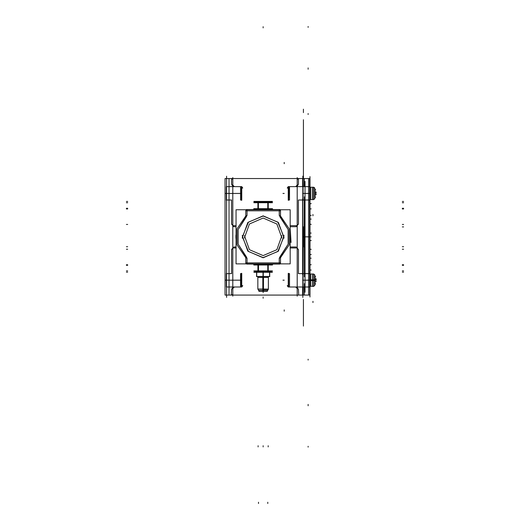 <?xml version="1.0" encoding="UTF-8"?>
<svg xmlns="http://www.w3.org/2000/svg" width="530" height="530" viewBox="0 0 530 530"><rect width="100%" height="100%" fill="white"/><g stroke="black" fill="none" stroke-linecap="round" stroke-linejoin="round"><path stroke-width="0.79" d="M304.213 186.62L304.24 178.564L225.051 178.564L304.326 178.564L225.051 178.564L304.326 178.564L225.051 178.564L304.326 178.564L225.051 178.564L304.326 178.564L225.051 178.564L304.326 178.564L225.051 178.564L225.051 190.469L225.051 178.564L225.051 190.469L225.051 178.564L225.051 190.469L225.051 178.564L225.051 190.469L225.051 178.564L304.326 178.564L304.306 186.62M304.326 196.849L304.326 276.793L304.326 196.849M304.326 283.61L304.326 287.002L304.326 283.61M304.306 287.015L304.326 295.071L304.326 287.015L304.326 295.071L304.326 287.015L304.326 295.071L304.326 287.015L304.326 295.071L304.326 287.015L304.326 295.071L225.051 295.071L225.051 178.564L225.051 295.071L225.051 178.564L225.051 295.071L225.051 178.564L225.051 295.071L225.051 178.564L225.051 295.071L304.326 295.071L225.051 295.071L304.326 295.071L304.213 287.015M231.537 184.261L233.107 186.62L231.537 184.261L233.107 186.62L231.537 184.261L231.537 178.564L231.537 184.261L231.537 178.564L232.246 178.789L232.776 179.802M231.623 273.619L231.537 249.484L231.623 273.619L226.575 273.619M241.746 273.381L241.746 287.002M226.277 273.381L226.277 287.002M241.448 273.381L241.177 286.982L242.66 285.504M295.985 246.947L298.463 249.484L295.985 246.947L298.463 249.484L298.463 273.016L298.463 249.484L298.463 273.016L298.463 249.484L295.985 246.947L290.208 246.947M287.313 285.776L288.267 287.015L288.267 273.381M303.087 287.015L288.267 287.015L303.087 287.015L303.087 273.381M288.552 287.015L288.552 273.381M298.463 289.373L296.893 287.015L298.463 289.373L296.893 287.015L298.463 289.373L298.735 295.044M288.267 200.254L288.267 186.62L303.087 186.62L303.087 200.254M288.552 200.254L288.823 186.646L287.339 188.13M298.377 200.015L298.463 224.15L298.377 200.015L302.802 200.015M297.224 179.802L297.701 178.829L298.463 178.564L298.463 184.162M268.26 270.903L272.44 270.903L268.26 270.903L272.44 270.903L268.26 270.903L268.26 264.974M268.081 209.549L268.081 201.367L272.44 201.367L268.081 201.367L268.067 209.549L269.24 209.489M268.081 264.086L268.081 272.268L272.44 272.268L253.844 272.268L257.938 272.268L257.938 264.086L257.938 272.268L268.067 272.268L268.081 264.086L252.962 264.145M253.85 201.367L257.938 201.367L257.938 208.668L257.938 201.367L253.844 201.367M253.844 270.903L257.938 270.903L253.844 270.903M234.015 226.688L231.537 224.15L231.537 200.618L231.537 224.15L231.537 200.618L231.537 224.15L234.015 226.688L236.069 226.688L234.015 226.688L231.537 224.15L234.015 226.688L236.069 226.688L233.737 226.688M226.277 200.254L226.277 186.62L241.746 186.62L241.746 200.254M241.448 186.62L241.448 200.254M231.265 295.044L231.537 289.473M246.755 264.059L279.9 264.059L246.384 263.887M279.522 264.059L279.9 263.887M267.504 264.974L272.5 264.974M268.538 264.086L273.321 264.145M268.26 264.709L272.44 264.709L268.26 264.709L272.44 264.709L268.26 264.709L268.531 264.145M268.736 264.145L268.067 264.145L268.067 272.268L268.067 264.974L258.395 264.974M267.796 264.145L267.796 264.709L267.796 264.145L267.796 264.709L267.796 264.145L267.796 264.709L258.488 264.709L258.488 264.145L258.488 264.709L258.488 264.145L258.488 264.709L267.796 264.709M258.216 264.974L258.216 264.086M258.779 264.974L258.156 264.974L257.938 264.145M253.784 264.974L257.938 264.974M253.844 264.709L257.938 264.709L253.844 264.709M279.522 209.582L279.9 209.748M246.755 209.582L246.384 209.748M268.538 209.549L273.321 209.489M268.346 209.489L268.12 208.668L272.5 208.668M272.44 208.933L268.26 208.933L268.531 209.489L268.26 208.933L268.531 209.489L268.26 208.933L272.44 208.933M268.12 208.668L267.504 208.668M267.796 208.933L267.796 209.489L267.796 208.933L267.796 209.489L267.796 208.933L258.58 208.933L267.796 208.933M257.666 208.668L257.666 209.489L268.067 209.489L268.067 201.367L257.938 201.367L268.067 201.367L268.067 208.668L253.784 208.668M257.666 209.549L252.962 209.489M257.666 208.933L253.844 208.933L257.666 208.933M272.44 202.732L268.26 202.732L272.44 202.732M257.938 202.732L253.844 202.732L257.938 202.732M257.871 289.122L263.47 289.122M263.463 289.373L263.39 291.401L259.19 291.401L258.017 289.373M263.47 276.581L263.476 289.075L257.845 289.075M263.138 291.354L267.12 291.354L259.163 291.354L258.58 290.347L263.138 290.347L263.138 291.381L263.138 290.347L267.703 290.347L267.107 291.381L263.138 291.354L263.138 276.581L263.138 277.442L257.871 277.442L257.871 276.581L257.871 289.075M260.051 291.401L266.239 291.401M268.26 289.373L267.094 291.401L262.893 291.401L262.82 289.373L268.405 289.373L268.405 276.581L268.405 277.442L263.138 277.442L263.138 276.581L263.138 289.075M268.405 289.122L262.807 289.075L262.807 276.581M309.818 186.62L302.603 186.62L302.603 178.564L309.818 178.564L309.818 200.108M309.619 178.564L309.619 186.62L309.619 178.564M309.619 186.62L309.619 287.015L309.619 200.015L303.087 200.015M309.818 198.796L309.818 274.838M302.603 198.796L302.603 274.838M309.818 273.526L309.818 295.071L302.603 295.071L302.603 287.015L296.893 287.015L309.818 287.002M309.619 287.015L309.619 200.015M313.535 273.997L310.613 273.997L313.535 274.003L313.535 280.198L313.535 273.997L310.613 273.997L310.613 280.198L309.99 280.198L310.613 280.198L310.613 286.399M313.594 279.807L313.594 286.399L310.189 286.226L310.553 286.392L310.553 279.807L313.594 279.807M314.76 283.345L314.747 280.198L316.317 280.198L314.76 280.198L314.76 275.037L314.747 280.198L313.535 280.198L313.535 274.023L313.535 286.399L313.535 280.198L314.747 280.198L313.535 280.198L314.747 280.198L314.76 275.037L314.76 285.365L315.025 280.198L309.99 280.198M315.184 278.992L314.747 274.964L313.594 274.003L314.707 274.825L313.594 273.997L313.594 280.589L310.553 280.589L310.553 273.997L309.99 274.619M314.76 280.198L315.184 278.932L315.171 280.271L313.502 280.589M314.747 274.964L313.594 274.003L314.747 274.957L314.747 280.529M315.158 279.449L315.012 276.965M315.184 281.404L314.747 285.438L314.747 279.866L315.191 281.105M315.032 280.973L315.184 281.463M315.039 283.457L315.595 284.067L315.039 283.444M310.613 187.236L310.613 199.638L310.613 187.242L310.613 199.638L313.535 199.638L313.535 187.236M313.594 187.242L310.553 187.242L313.594 187.242L310.553 187.242L309.99 187.858L310.553 187.242L313.594 187.242L314.641 187.911L313.594 187.242L314.588 187.819L313.594 187.242L314.747 188.203L315.019 190.157L314.76 198.604L315.019 190.164L314.628 187.892L313.594 187.249L310.553 187.242L309.99 187.858L310.553 187.236L313.594 187.236L313.594 199.638L314.747 198.677L313.594 199.631L314.747 198.671L313.594 199.631L310.553 199.638L309.99 199.008M309.99 187.872L310.553 187.242L309.99 187.858L310.553 187.242L310.553 199.638L313.594 199.624L310.553 199.624M315.045 190.177L315.595 189.568M315.171 192.701L315.171 194.165M315.184 192.231L314.747 188.196L314.747 198.677L313.594 199.631L314.747 198.671L313.594 199.631L314.747 198.671L315.019 196.716L314.747 198.677L315.184 194.643M315.039 196.696L315.595 197.306L315.039 196.683M313.502 187.249L313.502 199.624M268.392 202.732L267.531 202.732M263.138 289.122L260.044 289.122M310.613 280.589L310.613 274.003L310.613 280.198L313.535 280.198L313.535 283.345M313.535 187.242L310.613 187.242L313.535 187.242L313.535 199.638L310.613 199.638L313.535 199.638L313.535 187.242L310.613 187.242L310.613 199.638M314.76 188.276L315.019 196.716M303.425 178.564L303.425 120.303L303.425 178.564M283.901 236.817L277.819 251.498L263.138 257.58L248.457 251.498L242.382 236.817L248.457 222.136L263.138 216.054L277.819 222.136L283.901 236.817L277.819 251.498L263.138 257.58L248.457 251.498L242.382 236.817L248.457 222.136L263.138 216.054L277.819 222.136L283.901 236.817L277.819 251.498L263.138 257.58L248.457 251.498L242.382 236.817L248.457 222.136L263.138 216.054L277.819 222.136L283.901 236.817L277.819 222.136L263.138 216.054L248.457 222.136L242.382 236.817L248.457 251.498L263.138 257.58L277.819 251.498L283.901 236.817M281.88 235.638L276.832 249.67L263.138 255.593L249.451 249.67L244.403 235.638L249.451 249.67L263.138 255.593L276.832 249.67L281.88 235.638M284.053 235.499L278.416 251.16L263.138 257.772L247.868 251.16L242.23 235.499M242.23 238.136L247.868 222.474L263.138 215.862L278.416 222.474L284.053 238.136M244.403 237.996L249.451 223.965L263.138 218.042L276.832 223.965L281.88 237.996L276.832 223.965L263.138 218.042L249.451 223.965L244.403 237.996M231.537 295.071L232.299 294.806L232.776 293.832M314.747 285.431L313.594 286.392L314.747 285.431M246.079 258.09L237.076 244.827L237.076 228.801L246.079 215.544L237.076 228.801L237.076 244.827L246.079 258.09M247.026 215.206L238.175 229.457L238.175 244.178L246.165 256.546L247.026 258.428L247.026 262.847L279.257 262.847L279.257 258.428L280.118 256.546L288.108 244.178L288.108 229.457L280.118 217.088L279.257 215.206L279.257 210.788L247.026 210.788L247.026 215.206L246.165 217.088L238.175 229.457L238.175 244.178L246.165 256.546L247.026 258.428L247.026 262.847L279.257 262.847L279.257 258.428L280.118 256.546L288.108 244.178L288.108 229.457L280.118 217.088L279.257 215.206L279.257 210.788L247.026 210.788L247.026 215.206L246.165 217.088L238.175 229.457L238.175 244.178L246.165 256.546L247.026 258.428L247.026 262.847L279.257 262.847L279.257 258.428L280.118 256.546L288.108 244.178L288.108 229.457L280.118 217.088L279.257 215.206L279.257 210.788L247.026 210.788L247.026 215.206L246.165 217.088L238.175 229.457L238.175 244.178L246.165 256.546L247.026 258.428L247.026 262.847L279.257 262.847L279.257 258.428L280.118 256.546L288.108 244.178L288.108 229.457L280.118 217.088L279.257 215.206L279.257 210.788L247.026 210.788L247.026 215.206L246.165 217.088L238.175 229.457L238.175 244.178L247.026 258.428M280.204 215.544L289.208 228.801L289.208 244.827L280.204 258.09L289.208 244.827L289.208 228.801L280.204 215.544M279.257 258.428L288.108 244.178L288.108 229.457L279.257 215.206M303.114 186.62L303.114 178.564L303.213 186.62M303.213 287.015L303.193 295.071L303.114 287.015M309.785 295.071L308.612 295.071L308.612 273.619L309.785 273.619L308.612 273.619L308.612 200.015L309.785 200.015L308.612 200.015L308.612 178.564L309.785 178.564M303.425 133.116L303.425 143.663L303.425 133.116M290.387 235.711L290.301 239.229M309.818 178.617L309.944 179.12M304.101 246.947L304.306 200.015L304.101 246.947M303.266 226.688L303.114 273.619L303.266 226.688M232.776 296.111L232.776 177.523L232.776 296.111M240.534 287.015L240.534 273.619L240.938 273.619M279.9 209.549L246.384 209.549L279.9 209.549M280.463 262.575L278.985 264.059L280.463 262.575M247.298 264.059L245.821 262.575L247.298 264.059M245.787 258.156L245.787 263.118L245.787 258.156M245.821 211.059L247.298 209.582L245.821 211.059M245.787 210.516L245.787 215.478L245.787 210.516M232.776 225.661L236.069 225.661L232.776 225.661M290.208 225.661L297.224 225.661L290.208 225.661M296.217 226.688L295.21 226.688M295.985 226.688L298.463 224.15L295.985 226.688L290.208 226.688L295.985 226.688L298.463 224.15L295.985 226.688L290.208 226.688L296.263 226.688M290.208 263.887L236.069 263.887L236.069 209.748L290.208 209.748L290.208 263.887M272.162 202.109L254.115 202.109L272.162 202.109M232.776 247.974L236.069 247.974L232.776 247.974M290.208 247.974L297.224 247.974L290.208 247.974M295.21 246.947L296.217 246.947M290.208 246.589L290.208 227.045M290.208 240.342L290.208 233.293M290.208 245.569L290.208 228.066L290.208 245.569L290.208 228.066L291.056 242.468M297.224 296.111L297.224 177.523L297.224 296.111M298.377 273.619L298.463 273.016L298.377 273.619L298.463 273.016L298.377 273.619L302.802 273.619M289.108 273.619L289.479 273.619L289.479 287.015M280.496 263.118L280.496 258.156L280.496 263.118M272.162 271.519L254.115 271.519L272.162 271.519M288.823 286.982L287.339 285.504M295.714 287.041L297.197 288.525M289.479 186.62L289.479 200.015L289.108 200.015M302.603 186.62L296.893 186.62L298.463 184.261L296.893 186.62L298.463 184.261L296.893 186.62L302.603 186.62M288.267 186.62L303.087 186.62M295.714 186.586L297.197 185.109M295.985 186.62L297.224 185.381M272.44 202.586L268.26 202.586L272.44 202.473M272.44 201.499L268.26 201.499L272.44 201.393M268.266 271.029L268.266 264.974M267.782 271.029L267.782 264.974L267.796 271.029M267.796 271.002L267.796 269.81M268.26 269.81L268.26 271.002M258.488 264.974L258.488 270.903L267.796 270.903L267.796 264.974L267.796 270.903L258.488 270.903L267.796 270.903L258.488 270.903L258.488 264.974M267.796 208.668L267.796 202.732L267.796 208.668L267.796 202.732L258.401 202.732L267.796 202.732L258.401 202.732L267.796 202.732L267.796 208.668L267.782 202.606L267.796 207.84M258.209 202.732L258.209 208.668L258.209 202.732M258.501 271.029L258.501 264.974M258.488 269.81L258.488 271.002M258.395 201.367L258.395 208.668L258.395 201.367M258.395 264.086L258.395 272.268L258.395 264.086M257.938 202.586L253.844 202.586M253.844 202.473L257.938 202.473M257.938 201.499L253.844 201.499M253.844 201.393L257.938 201.393M234.015 246.947L231.537 249.484L234.015 246.947L231.537 249.484L234.015 246.947L236.069 246.947M236.069 227.045L236.069 246.589M236.069 233.293L236.069 240.342M231.623 200.015L231.537 200.618L231.623 200.015L231.537 200.618L231.623 200.015L226.575 200.015M240.938 200.015L240.534 200.015L240.534 186.62M241.177 186.646L242.66 188.13M233.107 186.62L226.575 186.62L233.107 186.62M234.286 186.586L232.802 185.109M226.575 297.403L226.575 176.232M233.107 287.015L231.537 289.373L233.107 287.015L231.537 289.373L233.107 287.015L226.575 287.015L233.107 287.015M234.286 287.041L232.802 288.525M234.015 287.015L232.776 288.254M241.746 287.015L226.277 287.015M229.053 179.133L229.053 294.501M247.026 258.223L247.026 259.322M247.596 263.887L278.985 264.059M246.41 262.847L247.596 262.847M279.257 263.052L279.257 261.946M268.12 264.974L268.346 264.145M266.862 264.145L266.862 264.709L268.034 264.709M247.026 210.582L247.026 211.689M278.681 209.582L247.298 209.582M279.873 210.788L278.681 210.788M278.985 209.582L280.463 211.059L278.985 209.582M280.496 215.478L280.496 210.516L280.496 215.478M279.257 215.412L279.257 214.305M258.209 208.933L258.05 209.489M258.872 209.489L258.872 208.933L257.726 208.933M258.322 209.489L258.534 208.668M268.266 208.668L268.266 202.606M268.26 207.84L268.26 202.732M258.852 202.109L258.448 202.997M259.144 202.732L257.971 202.732M266.862 270.903L268.034 270.903M269.584 272.268L269.584 276.581M256.699 272.268L256.699 276.581M263.271 272.268L263.271 276.581L256.573 276.581L256.573 272.268M263.138 276.481L263.138 272.268M269.71 272.268L269.71 276.581L263.012 276.581L263.012 272.268M269.836 276.481L256.44 276.481M267.286 291.354L258.998 291.354M309.99 297.019L309.99 176.616M302.802 297.456L302.802 176.179M309.434 186.673L309.944 187.176M309.434 286.962L309.944 286.452M305.035 181.386L305.035 292.249M310.646 279.807L309.99 279.847M313.575 286.399L312.382 286.399L312.382 280.198L313.575 280.198L312.382 280.198L312.382 273.997L313.575 274.003M310.646 280.589L309.99 280.549M315.012 279.449L315.025 280.198M315.039 279.416L315.039 280.979M315.012 283.431L315.165 280.973M315.184 278.932L316.43 278.959L315.191 279.29M314.747 279.873L313.502 279.807M312.382 199.638L313.575 199.638L312.382 199.638L312.382 187.242L313.575 187.242L312.382 187.236L313.575 187.236M314.747 198.657L313.594 199.618M315.012 192.688L315.012 194.185M315.165 194.205L315.012 196.67M315.012 190.204L315.165 192.668M315.039 192.655L315.039 194.219M315.191 192.403L316.43 192.198L315.191 192.198M236.069 228.066L236.069 245.569M235.916 238.328L235.87 236.897M235.949 234.783L235.876 236.373L235.949 234.783M290.314 239.063L290.407 237.155M296.893 287.015L302.603 287.015L296.893 287.015M241.746 280.198L225.336 280.198M303.425 140.761L303.425 129.605L303.425 140.761M303.425 126.544L303.425 127.313L303.425 126.544M268.16 446.956L268.16 445.717L268.16 446.956M258.123 446.956L258.123 445.717L258.123 446.956M263.138 26.679L263.138 27.918L263.138 26.679M303.425 126.71L303.425 132.825L303.425 126.71M263.138 446.956L263.138 445.717L263.138 446.956M303.425 177.033L303.425 176.192L303.425 177.033M403.602 224.422L402.363 224.422M403.602 208.31L402.363 208.31M303.425 326.056L303.425 299.423L303.425 326.056M235.876 236.34L235.929 235.088M303.425 112.605L303.425 109.153L303.425 112.605M303.425 161.584L303.425 162.452L303.425 161.584M290.208 233.531L290.341 234.883M126.398 208.31L127.637 208.31M303.425 137.826L303.425 119.687L303.425 137.826M403.602 202.732L402.363 202.732M303.425 175.105L303.425 174.218L303.425 175.105M126.398 201.493L127.637 201.493M403.602 208.933L402.363 208.933M267.796 503.5L267.796 502.261L267.796 503.5M258.488 503.5L258.488 502.261M126.398 264.709L127.637 264.709M303.425 177.563L303.425 176.51L303.425 177.563M403.602 265.325L402.363 265.325M403.602 249.213L402.363 249.213M126.398 249.213L127.637 249.213M303.425 174.695L303.425 175.251L303.425 174.695M126.398 224.422L127.637 224.422M126.398 246.735L127.637 246.735M303.425 122.165L303.425 133.322L303.425 122.165M303.425 176.781L303.425 176.218L303.425 176.781M303.425 178.471L303.425 174.575L303.425 178.471M303.425 176.914L303.425 178.02L303.425 176.914M403.602 272.142L402.363 272.142M126.398 270.903L127.637 270.903M403.602 246.735L402.363 246.735M403.602 226.9L402.363 226.9L403.602 226.9M241.746 193.437L225.336 193.437M247.026 258.156L247.026 263.118M246.384 262.847L279.9 262.847M279.257 263.118L279.257 258.156M126.398 265.325L127.637 265.325M126.398 272.142L127.637 272.142M403.602 264.709L402.363 264.709M247.026 210.516L247.026 215.478M279.9 210.788L246.384 210.788M279.257 215.478L279.257 210.516M268.531 209.489L268.26 208.933M126.398 208.933L127.637 208.933M403.602 201.493L402.363 201.493M126.398 202.732L127.637 202.732M403.602 270.903L402.363 270.903M263.138 298.244L263.138 297.005L263.138 298.244M263.138 291.626L263.138 292.593L263.138 291.626M263.138 276.581L263.138 289.373M309.619 273.619L303.087 273.619M303.425 143.663L303.425 162.644L303.425 143.663M303.425 177.073L303.425 149.049L303.425 177.073M303.425 176.563L303.425 172.886L303.425 176.563M309.818 236.817L302.603 236.817L309.818 236.817M309.99 294.7L309.818 295.018M309.818 193.437L302.603 193.437M309.944 236.87L309.434 236.87M309.818 280.198L302.603 280.198M309.99 203.626L311.229 203.626L309.99 203.626M309.99 219.076L311.229 219.076L309.99 219.076M309.99 236.817L311.229 236.817L309.99 236.817M309.99 215.445L311.229 215.445L309.99 215.445M303.425 178.193L303.425 176.702L303.425 178.193M308.135 447.134L308.135 446.26M308.135 26.5L308.135 27.374M309.99 233.101L311.229 233.101L309.99 233.101M309.99 224.336L311.229 224.336L309.99 224.336M309.99 208.886L311.229 208.886L309.99 208.886M308.135 405.278L308.135 404.403M309.99 264.748L311.229 264.748L309.99 264.748M309.99 249.299L311.229 249.299L309.99 249.299M309.99 240.534L311.229 240.534L309.99 240.534M308.135 405.761L308.135 404.887M309.99 258.19L311.229 258.19L309.99 258.19M309.99 254.559L311.229 254.559L309.99 254.559M309.99 270.008L311.229 270.008L309.99 270.008M308.135 113.579L308.135 114.453M308.135 68.383L308.135 69.258M308.135 67.906L308.135 68.781M303.425 178.319L303.425 176.265L303.425 178.319M308.135 360.095L308.135 359.221M310.646 280.158L309.997 280.158M313.594 280.198L310.553 280.198L313.594 280.198M310.613 280.198L313.535 280.198M284.206 280.198L282.967 280.198L284.206 280.198M284.206 311.183L284.206 309.944L284.206 311.183M315.191 281.437L316.43 281.437L315.191 281.437M312.998 302.55L312.998 301.312L312.998 302.55M314.747 280.145L313.502 280.138M310.553 187.242L309.99 187.858M316.317 193.437L315.171 193.437L316.317 193.437M284.206 193.437L282.967 193.437L284.206 193.437M284.206 162.452L284.206 163.691L284.206 162.452M315.191 194.676L316.43 194.676L315.191 194.676M312.998 215.79L312.998 214.551L312.998 215.79M303.425 178.405L303.425 176.371L303.425 178.405M303.425 177.325L303.425 175.748L303.425 177.325M304.326 178.564L225.051 178.564L304.326 178.564M304.326 295.071L225.051 295.071L304.326 295.071M241.746 286.975L242.687 285.776M290.281 239.467L290.407 236.406M288.267 186.653L287.313 187.858M235.89 237.818L236.062 239.997M241.746 186.653L242.687 187.858M313.594 274.003L310.553 273.997M315.019 283.477L314.76 285.365M315.595 276.329L315.039 276.945M315.019 190.164L314.747 188.196"/></g></svg>
